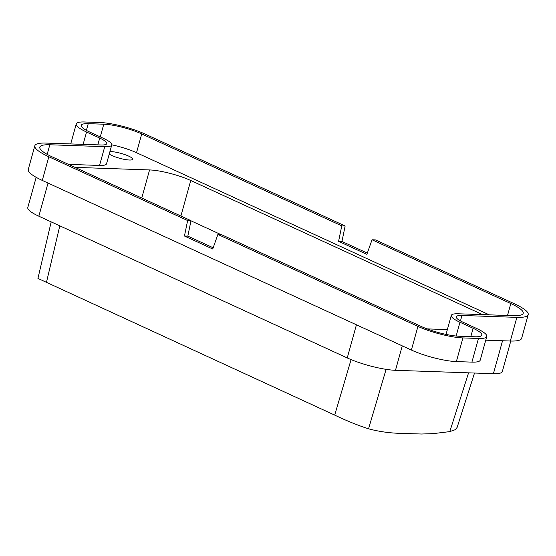 <?xml version="1.0" encoding="UTF-8"?>
<svg xmlns="http://www.w3.org/2000/svg" width="556" height="556" viewBox="0 0 556 556"><rect width="100%" height="100%" fill="white"/><g stroke="black" fill="none" stroke-linecap="round" stroke-linejoin="round"><path stroke-width="0.83" d="M51.187 221.872L37.94 278.417L334.705 415.11C346.826 420.885 358.106 425.451 368.552 428.808C378.393 431.449 388.651 432.957 399.305 433.326L421.504 434.021L433.138 433.631L449.783 431.616L455.281 429.677L457.129 427.418L474.518 373.034M42.284 180.422L48.845 156.764A44.918 8.854 -164.5 0 1 34.833 145.769L28.273 169.427A44.918 8.854 -164.5 0 0 42.284 180.422L411.377 350.051A32.992 6.505 -164.5 0 0 456.365 361.588L462.926 337.93L478.473 338.465A32.992 6.505 -164.5 0 0 486.778 336.491A32.992 6.505 -164.5 0 0 476.485 328.415L463.329 322.369A22.657 4.469 -164.5 0 1 456.267 316.823A22.657 4.469 -164.5 0 1 461.973 315.467L516.885 317.365A44.918 8.854 -164.5 0 0 528.2 314.675L521.639 338.333A44.918 8.854 -164.5 0 1 510.325 341.023L516.885 317.365M48.845 156.764L187.629 220.544L184.453 236.022L187.824 236.14L191 220.662L52.215 156.882A39.754 7.84 15.5 0 1 39.817 147.152A39.754 7.84 15.5 0 1 49.825 144.768L104.743 146.666A27.828 5.484 15.5 0 0 111.749 144.998A27.828 5.484 15.5 0 0 103.075 138.187L89.912 132.14A27.828 5.484 15.5 0 1 81.239 125.336A27.828 5.484 15.5 0 1 88.244 123.668L103.784 124.203L100.268 136.901M68.52 164.374L99.538 165.445A27.828 5.484 15.5 0 0 106.543 163.777L111.749 144.998M184.453 236.022L212.733 249.018L217.889 234.451L221.26 234.569L421.309 326.511A27.828 5.484 15.5 0 0 459.249 336.241L474.789 336.776A27.828 5.484 15.5 0 0 481.802 335.108A27.828 5.484 15.5 0 0 473.121 328.297L459.965 322.251A27.828 5.484 15.5 0 1 451.284 315.44A27.828 5.484 15.5 0 1 458.29 313.779L513.209 315.669A39.754 7.84 15.5 0 0 523.217 313.292A39.754 7.84 15.5 0 0 510.818 303.562L372.027 239.775L375.397 239.893L514.189 303.68A44.918 8.854 -164.5 0 1 528.2 314.675M187.824 236.14L213.17 247.788M217.889 234.451L417.938 326.393A32.992 6.505 -164.5 0 0 462.926 337.93M510.783 341.036L502.318 371.568A35.375 6.978 -164.5 0 1 493.408 373.688L395.483 370.31A35.375 6.978 -164.5 0 1 347.243 357.939L356.431 324.801M36.175 177.329L27.8 207.541A35.375 6.978 -164.5 0 0 38.837 216.201L347.243 357.939M485.756 340.175L510.325 341.023M141.766 198.033L149.564 169.934L75.018 167.363M190.965 220.815L220.857 234.556M34.833 145.769A44.918 8.854 -164.5 0 1 46.148 143.08L101.067 144.977A22.657 4.469 -164.5 0 0 106.773 143.622A22.657 4.469 -164.5 0 0 99.705 138.076L97.821 144.866M451.284 315.44L446.079 334.219A27.828 5.484 15.5 0 0 446.044 334.399M427.05 328.888L447.365 329.59M456.365 361.588L471.912 362.123L478.473 338.465M367.307 253.112L341.961 241.464L345.137 225.986L145.095 134.052A32.992 6.505 -164.5 0 0 100.108 122.515L84.568 121.979A32.992 6.505 -164.5 0 0 76.255 123.953L70.716 143.928M149.564 169.934A30.212 5.956 -164.5 0 1 190.757 180.498L482.573 314.613M83.129 144.358L86.548 132.029L99.705 138.076M372.027 239.775L366.877 254.342L338.59 241.346L341.961 241.464M345.137 225.986L341.766 225.868L338.59 241.346M103.784 124.203A27.828 5.484 15.5 0 1 141.731 133.933L341.766 225.868M111.784 144.817A27.828 5.484 -164.5 0 1 136.519 152.705L489.308 314.849M486.778 336.491L480.217 360.149A32.992 6.505 -164.5 0 1 471.912 362.123M120.84 158.585A12.976 2.558 15.5 0 0 118.365 157.897M109.233 154.075A12.844 2.53 15.5 0 0 129.416 160.017A12.844 2.53 15.5 0 0 132.655 159.231A12.844 2.53 15.5 0 0 125.051 154.658A12.844 2.53 15.5 0 0 111.13 151.614A12.844 2.53 15.5 0 0 109.914 151.621M86.548 132.029A32.992 6.505 -164.5 0 1 76.255 123.953M191 220.662L187.629 220.544M334.705 415.11L351.086 359.6M46.405 282.615L59.805 225.833M461.973 315.467L460.458 320.923M99.538 165.445L104.743 146.666M411.377 350.051L417.938 326.393M38.837 216.201L48.024 183.056M456.142 336.026L459.965 322.251M473.121 328.297L470.807 336.637M395.483 370.31L402.259 345.86M502.541 340.752L493.408 373.688M510.818 303.562L507.517 315.474M180.902 216.02L190.757 180.498M49.825 144.768L47.17 154.346M141.731 133.933L136.519 152.705M468.576 372.833L449.783 431.616M368.552 428.808L386.1 369.337M88.244 123.668L86.382 130.368"/></g></svg>
